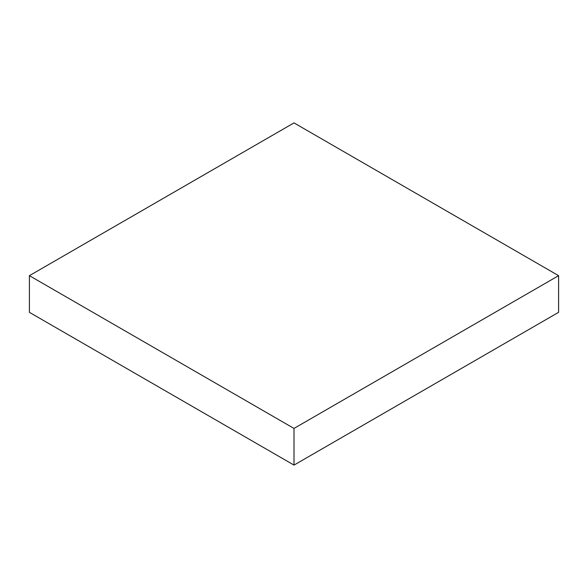 <?xml version="1.0" encoding="UTF-8"?>
<svg xmlns="http://www.w3.org/2000/svg" width="588" height="588" viewBox="0 0 588 588"><rect width="100%" height="100%" fill="white"/><g stroke="black" fill="none" stroke-linecap="round" stroke-linejoin="round"><path stroke-width="0.88" d="M29.4 275.669L29.4 312.331L294 465.101L558.6 312.331L558.6 275.669L294 122.899L29.4 275.669L294 428.431L294 465.101M294 428.431L558.6 275.669"/></g></svg>
